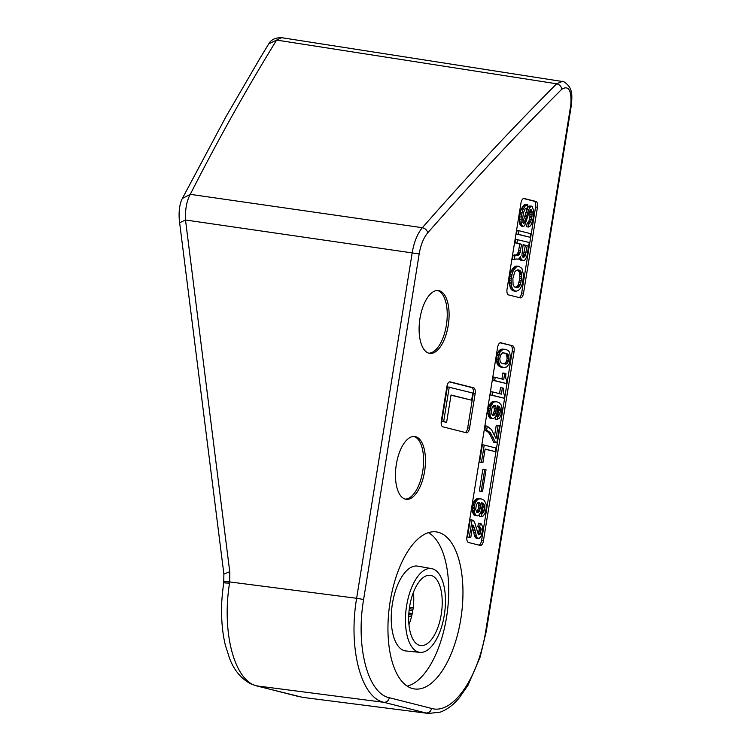 <?xml version="1.0" encoding="UTF-8"?>
<svg xmlns="http://www.w3.org/2000/svg" width="751" height="751" viewBox="0 0 751 751"><rect width="100%" height="100%" fill="white"/><g stroke="black" fill="none" stroke-linecap="round" stroke-linejoin="round"><path stroke-width="1.13" d="M490.647 416.852L490.215 415.725L488.347 415.463L487.934 413.322L488.281 408.328L489.699 404.273L492.581 401.616L496.758 401.776L499.208 402.733L501.152 404.92L501.997 408.187L501.593 413.51L499.631 418.1L497.106 419.499L497.631 416.242L499.622 414.374L500.495 410.863L499.847 407.305L497.256 405.296L497.791 410.515L495.51 417.058L493.078 418.823L491.905 418.523L490.647 416.852L488.779 416.589L488.347 415.463M512.567 345.76L500.804 342.785A5.285 2.413 97.9 0 0 500.682 342.756A5.285 2.413 97.9 0 0 497.603 347.394L466.953 536.655A5.285 2.413 97.9 0 0 468.455 542.466L480.227 545.442A5.285 2.413 97.9 0 0 480.349 545.47A5.285 2.413 97.9 0 0 483.428 540.823L514.078 351.562A5.285 2.413 97.9 0 0 512.567 345.76L500.119 342.822M446.61 422.353L441.804 421.349L447.399 386.821L472.792 393.036L471.637 400.199L451.041 394.988L446.61 422.353L443.672 421.611L449.258 387.075M471.637 400.199L451.013 395.195M465.179 432.482A5.285 2.413 97.9 0 0 467.695 427.901L469.553 428.154A5.285 2.413 97.9 0 1 466.474 432.801A5.285 2.413 97.9 0 1 466.362 432.773L442.827 426.821A5.285 2.413 97.9 0 1 441.316 421.011L446.911 386.483A5.285 2.413 97.9 0 1 449.99 381.846A5.285 2.413 97.9 0 1 450.102 381.865L473.637 387.816A5.285 2.413 97.9 0 1 475.148 393.627L469.553 428.154M449.417 381.902L471.778 387.563A5.285 2.413 97.9 0 1 473.29 393.374L467.695 427.901M498.288 361.137L498.26 359.429L496.392 359.175L497.275 364.141L498.392 365.784L501.668 367.286L503.527 367.549L500.25 366.037L498.288 361.137L496.43 360.874M498.26 359.429L498.326 358.096L496.458 357.833L496.392 359.175M507.704 354.021L502.71 352.754L500.664 354.951L499.79 358.462L500.11 361.259L501.067 362.855L502.635 363.587L506.071 364.122L506.916 363.653L508.615 360.696L508.99 358.415L508.671 355.627L507.704 354.021L503.33 352.792M508.343 354.857L506.474 354.603L505.845 353.768M503.592 363.831L505.601 362.855L506.756 360.442L507.122 358.161L506.474 354.603M508.671 355.627L506.812 355.364M498.326 358.096L500.063 352.088L502.945 349.422L506.427 349.628L508.53 350.839L509.647 352.482L510.52 357.448L509.169 363.888L506.681 366.986L503.527 367.549M506.146 353.289L504.278 353.026M499.049 354.547L497.19 354.284L496.458 357.833M498.692 355.814L496.824 355.552M507.46 363.118L505.601 362.855M506.916 363.653L505.048 363.4M508.117 361.926L506.249 361.663M502.1 349.891L499.546 350.135L497.19 354.284M501.405 350.398L499.546 350.135M503.874 349.328L500.241 349.637M502.945 349.422L501.077 349.168M508.99 358.415L507.122 358.161M508.615 360.696L506.756 360.442M508.906 357.035L507.038 356.781M505.254 349.337L502.015 349.065M500.664 351.224L498.795 350.961M506.071 364.122L504.212 363.86M499.622 365.202L497.753 364.948M500.25 366.037L498.392 365.784M498.42 362.189L496.561 361.926M498.711 363.277L496.843 363.015M499.133 364.404L497.275 364.141M501.077 366.591L499.218 366.328M502.353 367.248L500.485 366.995M441.804 421.349L443.672 421.611M405.399 499.171A31.711 14.494 -82.1 0 1 396.218 465.122A31.711 14.494 -82.1 0 1 414.805 436.491A31.711 14.494 -82.1 0 1 415.528 436.631A31.711 14.494 -82.1 0 1 424.709 470.68A31.711 14.494 -82.1 0 1 406.122 499.312A31.711 14.494 -82.1 0 1 405.399 499.171M413.867 436.425A31.711 14.494 -82.1 0 1 422.963 469.628A31.711 14.494 -82.1 0 1 405.202 499.124M490.215 415.725L489.765 411.877L487.897 411.623M489.793 413.585L487.934 413.322M412.787 688.62A79.277 36.236 -82.1 0 1 388.305 617.763A79.277 36.236 -82.1 0 1 422.851 535.266A79.277 36.236 -82.1 0 1 435.664 531.83A79.277 36.236 -82.1 0 1 438.115 532.262A79.277 36.236 -82.1 0 1 460.954 618.092A79.277 36.236 -82.1 0 1 413.951 688.864A79.277 36.236 -82.1 0 1 412.787 688.62M429.037 353.242A31.711 14.494 -82.1 0 1 419.856 319.184A31.711 14.494 -82.1 0 1 438.443 290.553A31.711 14.494 -82.1 0 1 439.166 290.693A31.711 14.494 -82.1 0 1 448.347 324.742A31.711 14.494 -82.1 0 1 429.76 353.383A31.711 14.494 -82.1 0 1 429.037 353.242M524.17 198.471A5.285 2.413 97.9 0 0 524.057 198.452A5.285 2.413 97.9 0 0 520.978 203.089L507.047 289.088A5.285 2.413 97.9 0 0 508.558 294.899L520.321 297.875A5.285 2.413 97.9 0 0 520.443 297.894A5.285 2.413 97.9 0 0 523.522 293.256L537.453 207.257A5.285 2.413 97.9 0 0 535.942 201.446L523.935 198.442M182.352 198.471L190.275 194.34C217.865 140.099 246.647 88.684 276.631 40.075L268.764 43.858L260.231 57.855L225.929 116.771L182.315 198.536C179.311 204.065 178.391 213.979 179.639 222.756L185.506 219.996C185.131 209.229 186.727 200.667 190.275 194.34L422.353 227.703C417.472 233.542 414.092 241.841 412.224 252.608L356.631 598.284L229.712 581.941L229.731 571.652L185.506 219.996L419.18 253.922C420.748 244.77 423.62 237.72 427.779 232.791C427.009 230.088 425.197 228.388 422.353 227.703C466.7 177.095 511.478 129.125 556.669 83.783L276.631 40.075L281.616 37.681L456.937 65.037L562.161 81.465L556.669 83.783C559.486 84.497 561.213 86.281 561.842 89.144C516.754 134.363 472.069 182.249 427.779 232.791M570.835 104.774L571.417 104.887L486.31 631.178L485.756 630.953L570.835 104.774C571.727 90.383 568.723 85.173 561.842 89.144M489.934 414.636L488.066 414.374M484.235 445.071L482.377 444.808L479.579 462.072L481.044 462.447L482.912 462.7L481.438 462.334L484.235 445.071L495.998 448.047L495.425 451.623L485.127 449.023L482.912 462.7M479.579 462.072L481.438 462.334M485.09 449.229L495.425 451.623M489.765 411.877L490.553 406.995L492.909 402.836L491.051 402.583M492.168 403.672L490.3 403.409M492.909 402.836L493.604 402.339L491.745 402.076M491.567 404.536L489.699 404.273M491.116 405.437L489.248 405.183M490.553 406.995L488.694 406.732M493.604 402.339L494.449 401.869L492.581 401.616M500.063 352.088L498.195 351.834M479.054 545.151A5.285 2.413 97.9 0 0 481.56 540.57L512.22 351.308A5.285 2.413 97.9 0 0 510.708 345.498M494.449 401.869L496.758 401.776M495.378 401.766L493.52 401.513M499.603 352.989L497.744 352.735M486.047 469.807L482.508 491.633L481.184 491.295L484.724 469.469L486.047 469.807M482.508 491.633L479.326 491.041L482.865 469.215L484.724 469.469M498.12 425.517L499.593 425.892L496.843 442.837L495.519 442.499L490.365 432.717L486.657 430.079L487.296 426.174L491.483 429.61L496.007 438.546L498.12 425.517L496.261 425.263L494.656 435.167M481.184 491.295L479.326 491.041M492.271 414.899L493.642 413.069L494.458 409.886L493.538 405.578M494.843 414.524L496.054 411.773L496.289 408.441L495.726 406.263L494.214 405.202L492.177 407.399L491.351 410.581L491.614 413.698L492.581 415.303L493.463 415.528L494.843 414.524L492.985 414.261M487.296 426.174L485.437 425.92L484.799 429.825L488.507 432.454L490.009 434.538L493.66 442.236L496.843 442.837M494.299 415.059L492.44 414.805M496.289 408.441L494.43 408.187M496.327 410.149L494.458 409.886M496.054 411.773L494.196 411.52M495.5 413.332L493.642 413.069M493.651 437.955L491.792 437.702M495.519 442.499L493.66 442.236M495.097 405.427L494.064 405.287M495.726 406.263L493.867 406.009M486.657 430.079L484.799 429.825M488.76 431.29L486.901 431.036M496.064 407.033L494.196 406.77M490.365 432.717L488.507 432.454M491.867 434.791L490.009 434.538M499.622 414.374L497.753 414.111L498.626 410.609L497.575 406.507M498.964 415.566L497.106 415.303L497.753 414.111M497.397 419.574L495.238 419.246L495.622 416.899M498.42 416.101L496.561 415.847L497.106 415.303M497.631 416.242L496.186 416.045M497.106 419.499L495.238 419.246M489.877 410.215L488.019 409.952M437.504 290.487A31.711 14.494 -82.1 0 1 446.601 323.69A31.711 14.494 -82.1 0 1 428.83 353.186M500.128 413.144L498.26 412.881M490.14 408.582L488.281 408.328M519.148 297.574A5.285 2.413 97.9 0 0 521.663 293.003L535.585 207.004A5.285 2.413 97.9 0 0 534.083 201.193L523.485 198.508M523.325 226.408L521.466 226.145L520.002 224.756L519.176 219.461L520.903 209.726L523.607 205.323L524.799 204.61L527.746 204.798L527.211 208.055L525.296 208.59L523.625 212.242L522.63 218.428L523.118 222.963L523.503 223.394L524.545 222.643L528.62 209.773L530.873 206.272L532.346 206.647L533.623 211.04L533.201 218.391L531.511 224.07L530.459 225.835L528.432 227.018L528.957 223.76L530.657 221.817L531.99 216.391L532.046 211.313L530.844 209.313L529.192 211.951L524.658 225.722L523.325 226.408L521.87 225.018L521.11 222.118L521.166 217.039L522.771 209.989L525.475 205.586L527.746 204.798M522.79 222.099L528.113 206.807L529.014 206.018L531.661 206.131M528.432 227.018L526.573 226.755L527.099 223.498L528.788 221.554L529.868 217.762L529.962 210.214M518.857 266.305L515.909 266.107L512.389 268.952L510.83 271.946L509.385 278.02L509.225 283.747L510.84 288.9L512.98 290.806L515.73 291.285L512.698 289.163L511.506 286.15L511.074 280.273L512.032 274.406L513.196 270.98L516.294 267.009L518.857 266.305L521.879 268.426L523.578 274.96L522.555 283.174L520.481 288.412L518.293 290.571L515.73 291.285M516.472 254.946L518.321 252.139L519.795 244.037L515.083 242.845L515.665 239.259L529.295 242.498L526.873 256.466L525.325 259.461L524.226 260.541L521.288 259.799L520.434 256.532L518.641 259.123L515.59 259.039L514.257 259.715L514.942 255.481L518.19 255.284L519.626 253.951L521.654 244.291L516.951 243.099L517.523 239.522M523.147 260.606L520.396 260.128L519.063 258.71M514.257 259.715L512.389 259.461L513.083 255.218L517.308 255.058M530.14 237.278L516.51 234.049L517.092 230.463L518.95 230.726L530.722 233.702L530.14 237.278L518.368 234.303L518.95 230.726M524.151 223.216L523.24 223.094M524.545 222.643L522.912 222.418M525.109 221.085L523.24 220.832M527.502 212.88L525.644 212.617M528.62 209.773L526.761 209.51M529.981 207.06L528.113 206.807M530.873 206.272L529.014 206.018M528.957 223.76L527.099 223.498M529.802 223.291L527.934 223.038M530.657 221.817L528.788 221.554M531.267 219.93L529.399 219.677M531.727 218.015L529.868 217.762M531.99 216.391L530.131 216.128M532.159 214.392L530.3 214.138M532.187 212.364L530.319 212.111M532.046 211.313L530.187 211.059M531.67 209.867L530.337 209.679M522.499 225.854L520.631 225.6M521.87 225.018L520.002 224.756M521.438 223.892L519.57 223.629M521.11 222.118L519.251 221.855M521.044 219.724L519.176 219.461M521.166 217.039L519.307 216.786M521.645 214.11L519.776 213.847M522.048 212.514L520.19 212.261M522.771 209.989L520.903 209.726M523.325 208.431L521.466 208.177M524.179 206.947L522.32 206.694M525.475 205.586L523.607 205.323M526.658 204.863L524.799 204.61M518.274 269.891L516.2 270.379L514.707 272.04L512.867 278.687L513.093 284.854L514.444 286.891L516.303 287.699L518.378 287.211L519.87 285.549L521.71 278.893L521.485 272.735L520.133 270.698L518.274 269.891M515.28 287.389L518.012 285.296L519.852 278.64L519.626 272.472L517.439 269.938M517.392 287.633L515.524 287.38M518.378 287.211L516.519 286.948M519.27 286.413L517.411 286.159M519.87 285.549L518.012 285.296M520.321 284.648L518.462 284.385M520.931 282.77L519.072 282.507M521.401 280.846L519.532 280.592M521.71 278.893L519.852 278.64M521.879 276.903L520.021 276.65M521.907 274.875L520.039 274.613M521.767 273.824L519.908 273.561M521.485 272.735L519.626 272.472M520.912 271.571L519.044 271.318M520.133 270.698L518.274 270.435M519.157 270.107L517.768 269.919M517.768 266.37L515.909 266.107M516.294 267.009L514.426 266.755M515.195 268.088L513.337 267.835M514.247 269.205L512.389 268.952M513.196 270.98L511.337 270.717M512.689 272.2L510.83 271.946M512.032 274.406L510.164 274.153M511.562 276.33L509.704 276.068M511.253 278.283L509.385 278.02M511.074 280.273L509.216 280.02M510.999 282.629L509.14 282.367M511.084 284.009L509.225 283.747M511.506 286.15L509.647 285.887M512.032 287.633L510.164 287.38M512.698 289.163L510.84 288.9M513.862 290.477L512.004 290.215M514.848 291.059L512.98 290.806M525.109 256.016L527.24 245.708L523.128 244.666L521.879 255.199L522.79 257.124L523.672 257.349L525.109 256.016L523.25 255.762L525.381 245.446L523.09 244.873M522.48 256.72L523.25 255.762M526.132 252.543L524.273 252.289M525.672 254.467L523.804 254.204M527.24 245.708L525.381 245.446M524.517 256.88L522.649 256.626M522.264 260.381L520.396 260.128M521.288 259.799L519.42 259.536M520.612 258.269L519.645 258.137M517.552 259.189L516.162 259.001M514.942 255.481L513.083 255.218M516.078 255.087L514.21 254.833M519.025 254.814L517.167 254.561M519.626 253.951L517.768 253.697M520.19 252.402L518.321 252.139M520.65 250.477L518.791 250.224M521.654 244.291L519.795 244.037M516.951 243.099L515.083 242.845M518.368 234.303L516.51 234.049M500.495 410.863L498.626 410.609M505.695 375.894L505.77 378.288L506.869 380.935L506.446 383.545L494.684 380.569L495.209 377.312L503.743 379.471L504.747 373.275L505.921 373.576L505.695 375.894M504.747 373.275L502.879 373.022L501.912 379.011M495.209 377.312L493.351 377.049L492.816 380.306L506.446 383.545M494.684 380.569L492.816 380.306M480.837 512.37L479.035 514.961L477.354 515.89L475.402 514.726L474.21 511.703L474.829 504.062L476.444 500.739L478.725 498.946L481.034 498.852L484.311 500.363L486.141 504.212L486.244 508.305L484.958 513.412L483.156 516.003L481.382 516.575L481.907 513.318L483.897 511.45L484.77 507.939L484.123 504.381L481.541 502.372L482.189 505.93L480.837 512.37M480.34 504.099L478.49 502.278L476.453 504.475L475.655 509.366L476.857 512.379L477.739 512.604L479.129 511.591L480.602 507.216L480.34 504.099L478.471 503.846L477.814 502.654M476.547 511.966L478.471 508.596L478.471 503.846M479.373 502.503L478.34 502.363M480.002 503.339L478.143 503.086M478.575 512.135L476.716 511.882M479.129 511.591L477.26 511.337M479.776 510.408L477.918 510.145M480.34 508.849L478.471 508.596M480.602 507.216L478.734 506.963M480.565 505.517L478.706 505.263M481.034 498.852L479.664 498.842M481.673 516.65L479.523 516.312L479.898 513.975M481.382 516.575L479.523 516.312M481.907 513.318L480.462 513.121M482.696 513.177L480.837 512.924L482.536 509.957L482.912 507.676L481.851 503.583M483.24 512.633L481.382 512.379M483.897 511.45L482.029 511.187M484.404 510.22L482.536 509.957M484.77 507.939L482.912 507.676M484.686 506.559L482.827 506.305M484.461 505.141L482.593 504.888M484.123 504.381L482.255 504.128M483.494 503.545L481.785 503.311M477.354 515.89L474.322 515.336L473.543 514.463L472.341 511.45L472.182 508.69L473.984 501.349L476.021 499.152L477.796 498.589M476.181 515.599L474.322 515.336M475.402 514.726L473.543 514.463M474.923 513.919L473.055 513.665M474.491 512.792L472.623 512.539M474.21 511.703L472.341 511.45M474.069 510.652L472.21 510.398M474.041 508.953L472.182 508.69M474.153 507.282L472.295 507.028M474.425 505.658L472.557 505.404M474.829 504.062L472.97 503.808M475.392 502.513L473.524 502.25M475.843 501.612L473.984 501.349M476.444 500.739L474.576 500.485M477.185 499.913L475.327 499.659M477.88 499.415L476.021 499.152M478.725 498.946L476.857 498.692M476.303 535.632L474.379 527.69L472.83 524.921L470.774 537.632L469.3 537.256L472.097 519.992L473.909 521.128L474.726 522.687L478.425 534.815L479.514 534.75L480.509 533.304L481.006 528.347L479.692 526.995L480.274 523.419L481.541 524.076L482.593 527.052L482.602 530.788L481.119 536.176L479.222 538.411L477.167 537.885L476.303 535.632L474.444 535.379L472.454 527.277M479.514 534.75L478.209 534.571M480.058 534.214L478.19 533.952L479.279 529.145L478.809 527.324L477.833 526.742L478.406 523.156L480.274 523.419M480.509 533.304L478.65 533.05M480.865 532.046L479.007 531.783M481.081 530.741L479.213 530.478M481.138 529.399L479.279 529.145M481.006 528.347L479.147 528.094M480.668 527.587L478.809 527.324M480.283 527.146L478.415 526.892M479.692 526.995L477.833 526.742M478.434 538.551L475.299 537.632L474.444 535.379M477.843 538.401L475.984 538.138M477.167 537.885L475.299 537.632M476.491 536.364L474.632 536.101M475.693 532.769L473.834 532.515M475.186 530.262L473.318 530.009M474.379 527.69L472.51 527.427M473.609 525.794L472.708 525.672M470.774 537.632L467.441 536.993L470.239 519.73L472.097 519.992M469.3 537.256L467.441 536.993M503.311 391.571L504.494 395.599L504.071 398.208L492.309 395.223L492.834 391.966L501.368 394.125L502.372 387.938L503.545 388.239L503.311 391.571M502.372 387.938L500.504 387.685L499.537 393.665M492.834 391.966L490.976 391.712L490.441 394.97L504.071 398.208M492.309 395.223L490.441 394.97M500.41 409.483L498.551 409.229M493.078 418.823L490.037 418.269L488.779 416.589M500.175 408.075L498.317 407.812M499.847 407.305L497.979 407.051M499.218 406.469L497.5 406.235M491.905 418.523L490.037 418.269M491.126 417.65L489.267 417.387M486.31 631.178L480.18 656.947L468.014 685.241L459.096 698.083C453.322 704.973 447.042 709.657 440.246 712.126L428.53 713.45L302.803 697.388L256.185 685.804L250.703 683.804C241.259 678.791 234.256 670.436 229.703 658.768L225.375 645.287C222.681 634.088 221.423 621.837 221.592 608.535C221.507 602.696 222.221 594.06 223.742 582.616L223.789 582.663M224.99 582.109C222.728 581.499 224.305 581.443 229.712 581.941L229.534 583.17C221.545 632.868 234.622 681.439 257.171 685.992L299.452 696.75M419.18 253.922L363.606 599.486L356.631 598.284C348.135 648.301 361.081 697.745 383.874 702.316L426.108 712.999C428.952 713.028 430.764 711.507 431.562 708.418L389.337 697.735C388.539 700.824 386.718 702.345 383.874 702.316L256.185 685.804M409.333 608.723L413.003 609.202M409.53 607.277L413.2 607.747M409.145 610.216L412.768 610.685M412.243 613.529L408.882 613.041M411.914 615.069L408.779 614.609M408.966 624.644A34.358 15.705 97.9 0 0 413.435 592.295M419.79 645.409A35.466 16.212 97.9 0 0 420.307 645.522A35.466 16.212 97.9 0 0 441.335 613.858A35.466 16.212 97.9 0 0 431.121 575.463A35.466 16.212 97.9 0 0 430.023 575.275A35.466 16.212 97.9 0 0 409.473 607.643A35.466 16.212 97.9 0 0 419.79 645.409M432.21 568.742A42.281 19.329 -82.1 0 1 444.498 613.774A42.281 19.329 -82.1 0 1 420.006 652.366A42.281 19.329 -82.1 0 1 418.701 652.131A42.281 19.329 -82.1 0 1 406.516 606.357A42.281 19.329 -82.1 0 1 431.59 568.61A42.281 19.329 -82.1 0 1 432.21 568.742M431.59 568.61L417.697 566.132A42.835 19.582 97.9 0 0 392.304 604.367A42.835 19.582 97.9 0 0 404.639 650.751A42.835 19.582 97.9 0 0 405.962 650.976L420.006 652.366M428.436 532.647A78.724 35.982 -82.1 0 1 447.127 613.436A78.724 35.982 -82.1 0 1 407.211 686.123M411.492 616.796L408.713 616.393M471.778 387.563L473.637 387.816M473.29 393.374L475.148 393.627M363.606 599.486C355.561 646.733 367.793 693.417 389.337 697.735M485.756 630.953C478.359 678.162 452.675 714.868 431.562 708.418M514.078 351.562L512.22 351.308M483.428 540.823L481.56 540.57M526.489 216.354L524.62 216.091M523.522 293.256L521.663 293.003M537.453 207.257L535.585 207.004M535.942 201.446L534.083 201.193M229.731 571.652L223.882 574.111L179.639 222.756M223.742 582.616L223.882 574.111M229.534 583.17L224.878 582.945M562.17 81.465C562.875 80.169 571.135 86.393 571.145 91.772C571.971 93.302 572.065 97.677 571.417 104.887M268.698 43.962C270.961 39.719 275.27 37.625 281.606 37.681M428.474 713.45L302.813 697.388"/></g></svg>
